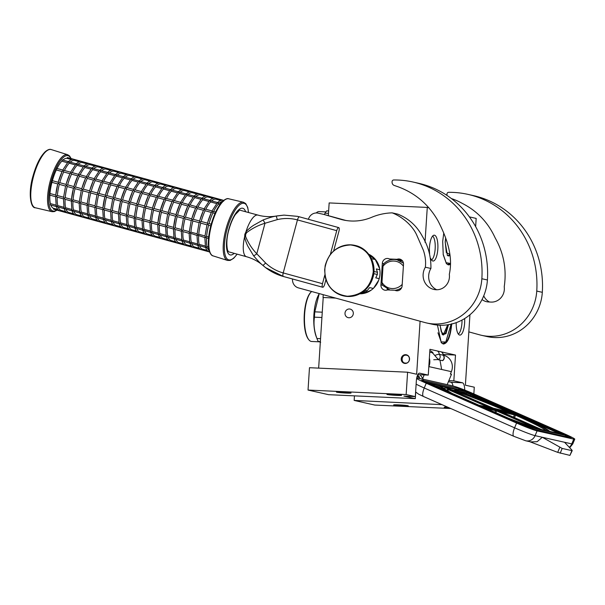 <?xml version="1.0" encoding="UTF-8"?>
<svg xmlns="http://www.w3.org/2000/svg" width="605" height="605" viewBox="0 0 605 605"><rect width="100%" height="100%" fill="white"/><g stroke="black" fill="none" stroke-linecap="round" stroke-linejoin="round"><path stroke-width="0.91" d="M451.746 323.69C450.468 336.909 447.632 343.685 443.246 344.018L441.257 342.619L437.438 325.059M451.277 324.121A21.651 7.048 -87.4 0 1 443.344 343.716A21.651 7.048 -87.4 0 1 442.943 343.663A21.651 7.048 -87.4 0 1 441.113 342.445M450.385 264.506L448.358 264.929L446.369 263.53L443.246 254.796L442.694 241.418L443.73 233.386M450.4 263.909A21.651 7.048 -87.4 0 1 448.464 264.627A21.651 7.048 -87.4 0 1 448.055 264.566A21.651 7.048 -87.4 0 1 446.233 263.349M430.684 258.395A12.947 4.212 92.6 0 0 432.681 260.967A12.947 4.212 92.6 0 0 437.831 249.041A12.947 4.212 92.6 0 0 433.861 235.216A12.947 4.212 92.6 0 0 429.497 247.173A12.947 4.212 92.6 0 0 429.633 253.752M456.208 322.662A12.947 4.212 92.6 0 0 459.467 335.011A12.947 4.212 92.6 0 0 464.617 323.093A12.947 4.212 92.6 0 0 464.648 318.57M469.941 314.744L465.389 385.188L474.282 387.192L473.844 393.893M469.412 216.893L476.173 218.413L475.643 226.641M425.02 242.242L427.274 207.424L429.021 207.817M464.723 390.074A8.629 2.806 92.6 0 0 462.447 382.784L453.833 380.848L455.497 355.059L429.936 349.312L428.272 375.1L419.658 373.164A8.629 2.806 92.6 0 0 419.492 373.149A8.629 2.806 92.6 0 0 416.323 381.142L415.317 396.615L406.152 394.551L407.596 372.204L416.656 374.238L420.082 321.225M432.613 236.071A12.251 3.985 -87.4 0 1 435.161 248.882A12.251 3.985 92.6 0 1 431.516 259.991M462.023 320.083A12.251 3.985 -87.4 0 1 461.948 322.934A12.251 3.985 92.6 0 1 458.295 334.043M447.624 407.127A7.336 0.401 -176.3 0 0 444.168 407.241A7.336 0.401 -176.3 0 0 449.553 407.982M398.604 404.874A7.336 0.401 -176.3 0 0 393.643 404.927A7.336 0.401 -176.3 0 0 403.323 405.932A7.336 0.401 -176.3 0 0 408.284 405.872A7.336 0.401 -176.3 0 0 398.604 404.874M442.013 404.654L354.159 400.419L354.454 395.859M450.808 408.534L374.722 405.048L354.159 400.419M427.274 207.424L329.158 202.925L328.334 215.667M335.571 298.061L323.047 297.486L323.229 294.68M335.699 298.099L323.047 297.486M353.312 313.564A4.401 4.152 102.7 0 1 348.193 317.67A4.401 4.152 102.7 0 1 345.001 313.186A4.401 4.152 102.7 0 1 350.121 309.079A4.401 4.152 102.7 0 1 353.312 313.564M409.532 359.257A4.401 4.152 102.7 0 1 404.412 363.355A4.401 4.152 102.7 0 1 401.221 358.871A4.401 4.152 102.7 0 1 406.341 354.772A4.401 4.152 102.7 0 1 409.532 359.257M318.646 368.127L323.214 297.524M407.596 372.204L309.48 367.704L308.036 390.059L406.152 394.551M391.889 394.324A7.336 0.401 -176.3 0 0 386.935 394.377A7.336 0.401 -176.3 0 0 396.615 395.383A7.336 0.401 -176.3 0 0 401.569 395.322A7.336 0.401 -176.3 0 0 391.889 394.324M341.364 392.002A7.336 0.401 -176.3 0 0 336.41 392.063A7.336 0.401 -176.3 0 0 346.09 393.068A7.336 0.401 -176.3 0 0 351.044 393.008A7.336 0.401 -176.3 0 0 341.364 392.002M415.317 396.615L403.913 396.094L415.302 398.65L328.598 394.679L308.036 390.059M417.821 374.624L428.272 375.1M415.726 392.07L415.302 398.65M455.497 355.059L443.215 354.492M448.849 380.621L453.833 380.848M453.001 386.02A8.629 2.806 92.6 0 0 451.035 382.262L448.411 381.672M441.658 369.474L439.971 360.141M438.882 359.544L433.747 359.748M439.192 359.257L437.581 358.992M449.53 389.075L449.069 388.418L449.886 389.665L448.698 388.811L448.388 389.673L488.802 407.483M432.809 353.169L438.504 359.809L442.618 360.656A3.448 3.448 0 0 0 443.208 355.241A3.123 0.582 -20.3 0 0 443.064 355.18L439.177 354.303A3.448 3.259 102.7 0 1 438.504 359.809M574.75 439.177L572.761 443.941A17.258 1.036 -157.4 0 1 571.77 443.896L573.752 439.124A17.258 1.036 22.6 0 0 574.75 439.177A17.258 1.036 22.6 0 0 564.374 433.793L474.025 393.968A17.258 1.036 22.6 0 0 453.531 386.134L447.186 384.629L451.489 374.291L450.377 374.041L451.368 371.659A12.077 11.404 -77.3 0 0 445.545 355.921A12.077 11.404 -77.3 0 0 443.563 355.264L443.253 355.195M529.7 441.673L557.697 452.366L569.925 455.399L572.232 450.596M569.925 455.399L571.906 450.627L562.174 448.441L542.314 437.279L564.548 442.27L571.891 450.037L571.906 450.627L571.891 450.037M573.752 439.124L537.081 430.881L535.092 435.653A8.629 8.145 -77.3 0 1 525.73 440.78L530.683 441.892L537.104 441.711L542.314 437.279L535.092 435.653A17.258 1.036 -157.4 0 1 514.598 427.818L424.249 387.994A17.258 1.036 -157.4 0 1 416.127 384.152M419.167 376.363L418.38 378.238M422.714 378.45L424.181 374.918M451.489 374.291L450.46 373.837M514.068 436.394A8.629 2.798 -66.2 0 1 513.902 436.341A8.629 2.798 -66.2 0 1 514.598 427.818L516.587 423.054A17.258 1.036 22.6 0 0 537.081 430.881M516.587 423.054L426.23 383.222A17.258 1.036 22.6 0 1 416.626 378.533M422.827 379.237L416.853 377.891A17.258 1.036 22.6 0 0 416.754 377.868M447.186 384.629L423.266 379.252M428.809 366.721L428.862 366.6A12.077 11.404 -77.3 0 0 429.361 358.243M435.071 355.422A3.123 0.582 -20.3 0 1 436.818 354.742A3.123 0.582 -20.3 0 1 439.177 354.303A3.448 3.259 -77.3 0 0 437.241 350.968M442.595 388.213L442.716 387.54L441.62 386.739A0.862 0.817 -77.3 0 0 442.089 387.321L440.425 386.95A59.532 3.585 22.6 0 0 450.604 393.008M449.069 388.418L442.603 387.888L442.089 387.321A57.369 3.456 -157.4 0 0 454.143 394.573M454.007 390.966L454.484 390.187L455.678 389.9L457.811 390.86A0.862 0.597 -70.7 0 0 457.766 390.838L457.766 390.838A0.862 0.597 -70.7 0 0 457.698 390.822M439.865 386.905L440.894 386.58L440.425 386.95A0.862 0.855 -44.2 0 0 439.805 386.943L433.49 385.468M513.342 413.071L515.604 414.07M439.162 387.964L439.805 386.943M454.128 391.019L456.147 390.482L455.678 389.9M454.536 390.565L449.901 389.159M406.023 355.195C410.871 355.173 410.326 363.567 405.509 363.106C400.661 363.129 401.198 354.727 406.023 355.195M405.6 363.476C400.329 363.499 400.918 354.371 406.152 354.878L407.21 355.075M442.142 334.3L443.42 334.996L446.225 332.175L448.025 324.749M440.001 325.225L442.278 334.474L445.953 333.703L448.479 324.681M437.959 332.78L441.151 341.908L445.794 342.014L451.103 324.159M441.99 343.232L443.026 343.527L445.643 342.173M440.085 325.233L441.257 331.721L443.594 334.134L447.73 324.794M311.651 291.512A25.448 8.289 92.6 0 0 311.061 292.056L310.607 292.517A24.934 8.115 92.6 0 0 304.217 315.659A24.934 8.115 92.6 0 0 308.459 339.284L308.868 339.791A25.448 8.289 92.6 0 0 311.174 341.417A25.448 8.289 -87.4 0 0 311.651 341.477L318.971 341.81M311.061 292.056A25.448 8.289 92.6 0 0 304.534 315.674A25.448 8.289 92.6 0 0 308.868 339.791M318.85 294.325L318.101 295.845A25.448 8.289 92.6 0 0 316.233 336.66L317.179 339.133A28.473 9.272 92.6 0 0 318.26 341.485L320.363 341.583M320.673 342.279L318.26 341.485M321.921 317.504L314.449 317.164C313.413 324.189 314.245 331.298 316.944 338.49A28.473 9.272 92.6 0 0 317.179 339.133M320.552 338.656L316.944 338.49M322.261 312.188L314.797 311.84A28.473 9.272 92.6 0 0 314.449 317.164M314.797 311.84L319.221 293.584M447.261 255.265L448.539 255.96L450.029 255.227M445.666 237.946L445.174 242.083L447.397 255.439L450.09 255.832M443.147 254.213L446.127 262.691L450.407 263.44M447.458 264.355L450.407 263.485M445.734 238.12L445.242 242.159L446.331 252.588L449.939 254.448M325.883 211.901L319.1 211.591A25.448 8.289 92.6 0 0 316.226 212.96M328.485 213.353L325.051 213.194L324.333 214.571M328.644 210.956L326.715 210.873A28.473 9.272 92.6 0 0 325.051 213.194M387.465 289.924A5.173 4.885 102.7 0 1 380.931 284.879L382.322 263.387A5.173 4.885 102.7 0 1 389.469 258.978L396.971 259.318A5.173 4.885 102.7 0 1 403.505 264.362L402.113 285.855A5.173 4.885 102.7 0 1 394.967 290.271L387.465 289.924M318.472 213.232A8.629 8.145 -77.3 0 0 318.124 213.149L323.683 214.397A8.629 8.145 102.7 0 1 324.023 214.48L341.031 219.418A51.765 48.861 102.7 0 0 343.103 219.933A51.765 48.861 102.7 0 0 371.644 217.316A61.944 58.473 102.7 0 1 392.153 212.862C401.637 216.454 411.982 224.924 416.512 234.574L423.341 250.198C425.315 255.877 425.988 261.549 425.36 267.221A14.838 14.006 102.7 0 0 433.891 289.432A14.838 14.006 102.7 0 0 436.19 289.742A13.113 12.38 102.7 0 0 449.303 274.345C453.455 255.552 446.346 237.13 438.065 220.938C428.733 204.52 415.348 193.116 397.901 186.711L394.256 185.455A3.448 3.259 -77.3 0 1 392.07 182.271L392.07 181.734A1.724 1.626 -77.3 0 1 393.726 179.972A94.902 89.585 102.7 0 1 413.026 182.029L418.584 183.277A94.902 89.585 102.7 0 1 487.411 279.979A47.455 44.793 102.7 0 1 439.533 325.21A47.455 44.793 102.7 0 1 432.189 324.22L426.631 322.972A47.455 44.793 102.7 0 1 424.725 322.495L298.416 287.882A8.629 8.145 -77.3 0 1 292.517 278.988M413.026 182.029A94.902 89.585 102.7 0 1 481.852 278.731A47.455 44.793 102.7 0 1 433.982 323.955A47.455 44.793 102.7 0 1 426.631 322.972M318.124 213.149A8.629 8.145 -77.3 0 0 308.406 219.297M368.717 254.236A20.706 19.549 102.7 0 1 379.509 277.453A20.706 19.549 102.7 0 1 359.824 293.818M425.36 267.221L430.911 268.469C431.146 256.868 428.28 246.122 422.305 236.215C416.671 225.741 408.473 218.375 397.712 214.109L392.153 212.862M436.734 289.757A14.838 14.006 102.7 0 1 430.911 268.469M324.023 214.48L345.856 220.462M392.108 259.568L389.469 258.978M399.996 260.452L402.227 260.558M402.166 260.49L396.971 259.318M397.288 290.786L394.967 290.271M387.767 289.939A5.173 4.885 102.7 0 1 387.102 288.986M369.247 254.955L374.608 258.532M366.985 292.457L360.61 293.395M390.013 290.045L382.36 285.197L381.974 282.406A13.802 13.03 -77.3 0 0 392.161 288.562A13.802 13.03 -77.3 0 0 402.212 284.388M395.103 290.302A15.526 14.656 -77.3 0 0 401.682 287.662M403.452 263.183L397.016 259.787L394.611 259.462A15.526 14.656 -77.3 0 0 383.751 263.704L382.322 263.387M403.391 266.124A13.802 13.03 -77.3 0 0 383.018 266.245L383.751 263.704M383.018 266.245L381.974 282.406M324.847 274.912L322.488 283.692A3.433 1.134 105.3 0 0 322.684 287.254L322.715 287.262A3.433 1.134 105.3 0 0 324.711 284.191L325.936 279.623M297.456 216.34L284.002 215.115L276.235 216.098C273.52 216.416 269.157 217.694 263.145 219.94L254.032 225.052C251.801 226.285 246.583 230.618 245.872 232.086L244.843 234.241L244.654 236.623C244.549 238.302 246.87 244.579 248.194 246.779L253.54 255.688C257.639 260.566 260.785 263.818 262.978 265.444L265.534 267.591L283.405 276.493A3.433 1.134 105.3 0 0 283.427 276.493L322.669 287.246M333.62 251.022L338.951 231.171A3.433 1.134 105.3 0 0 338.755 227.616A3.433 1.134 105.3 0 0 338.74 227.609L338.724 227.609A3.433 1.134 105.3 0 0 336.728 230.671L297.456 219.91C290.907 218.125 284.199 218.019 277.324 219.607L264.99 223.26C258.343 225.226 252.217 228.365 246.613 232.675L245.638 234.46L245.585 236.487C248.269 243.036 252.005 248.799 256.792 253.782A3.433 1.066 141.5 0 1 253.54 255.688M284.002 215.115L297.615 216.378M263.145 219.94L264.99 223.26L256.792 253.782L265.655 263.046C270.813 267.841 276.666 271.138 283.208 272.931A3.433 1.134 105.3 0 0 283.405 276.493C277.014 274.746 271.055 271.774 265.527 267.584L263.228 265.678C258.479 261.511 252.89 258.524 246.462 256.709A21.568 7.116 -74.7 0 1 244.654 236.623L245.585 236.487M336.728 230.671L330.322 254.531M322.684 287.254A3.433 1.134 105.3 0 0 322.699 287.262L283.405 276.493M373.913 272.008A21.311 20.116 102.7 0 1 373.882 272.583A21.311 20.116 102.7 0 1 373.784 273.679L377.331 274.481A21.311 20.116 -77.3 0 0 377.467 272.288L373.95 271.494M379.675 268.688L375.274 259.553L371.5 258.698L371.069 257.942M378.677 280.259L373.406 288.449M371.236 290.113L365.791 292.578L362.176 292.434M369.481 255.272L375.274 259.553M377.467 272.288L376.318 268.938L379.842 269.732M379.206 278.64L375.743 277.861L377.331 274.481M363.151 291.754L365.223 291.791A21.311 20.116 -77.3 0 0 367.099 290.778L364.959 290.294M367.099 290.778L369.625 287.602L373.285 288.426M365.223 291.791L363.59 291.421M365.791 292.578L362.909 291.928M350.643 244.957C365.299 247.158 372.846 256.074 373.277 271.705C370.827 287.209 362.176 295.376 347.323 296.223C332.667 294.022 325.119 285.106 324.688 269.475C327.131 253.979 335.783 245.804 350.643 244.957M49.867 195.007L49.981 193.494A25.879 8.538 -74.7 0 1 51.947 182.339L52.393 180.676A25.879 8.538 -74.7 0 1 56.303 169.96L56.968 168.568M62.118 171.54L58.201 182.264A25.879 8.538 -74.7 0 1 62.118 171.548L63.109 170.595L62.784 170.164L63.684 171.971A25.879 8.538 105.3 0 0 59.774 182.695L66.013 184.404L59.774 182.695L58.481 183.254L58.201 182.264M57.021 168.47A25.879 8.538 -74.7 0 1 61.793 161.172L62.376 159.962L68.577 161.664M76.427 163.819L68.796 161.853L67.813 162.329L62.769 170.058L56.862 168.424M68.796 161.853L68.312 162.027L68.796 161.853L69.174 163.199L75.315 164.878M52.393 180.676L58.156 182.256L52.393 180.676M55.796 195.09A25.879 8.538 -74.7 0 1 57.755 183.935L55.721 195.286L56.961 197.079L63.48 198.863L64.032 207.863M57.755 183.935L58.481 183.254L59.32 184.359A25.879 8.538 105.3 0 0 57.369 195.521L63.593 197.222M62.867 160.098A25.879 8.538 -74.7 0 1 66.928 158.336L67.442 157.557L74.037 159.357L74.317 160.363L79.353 161.739M74.014 159.357L74.007 159.349C72.108 159.054 70.256 159.841 68.425 161.701M49.981 193.494L55.736 195.075M55.683 196.602L57.362 195.521M56.507 206.623L50.291 204.921L50.389 203.605L56.046 205.155M57.248 197.154A25.879 8.538 105.3 0 0 57.778 205.632L56.779 206.585L56.197 205.208M59.88 210.941L53.558 209.201L53.512 208.294L57.861 209.489M65.718 211.644L60.893 210.321L60.145 211.009M63.109 170.595L64.145 170.421L70.634 172.206L75.67 164.484L76.653 164.008L76.169 164.182L76.653 164.008L77.032 165.346L83.172 167.033M92.141 168.122L84.511 166.156L83.528 166.632L78.484 174.361L71.995 172.576L70.006 173.499L65.998 184.449L67.17 186.514L73.417 188.223M70.959 172.75L71.541 174.127L77.773 175.843M67.624 184.85L65.574 186.037L63.57 197.442L64.818 199.226L71.337 201.019M76.283 163.857C78.113 161.996 79.966 161.21 81.841 161.497L74.309 159.433M63.533 198.75L65.219 197.676L71.443 199.378M57.778 205.632L63.903 207.311M56.779 206.585L64.364 208.778M71.761 209.459L65.635 207.78L64.637 208.74L64.054 207.364M56.394 206.509C57.112 208.997 58.367 210.502 60.182 211.016L67.737 213.089M73.576 213.792L68.751 212.476L67.994 213.164M77.826 175.851L73.916 186.574A25.879 8.538 -74.7 0 1 77.826 175.858L78.816 174.905L78.491 174.467L79.399 176.282A25.879 8.538 105.3 0 0 75.489 187.005L74.196 187.558L73.908 186.574M84.284 165.967L76.653 164.008M84.511 166.156L84.019 166.33L84.511 166.156L84.889 167.502L91.03 169.181M67.631 184.85L73.871 186.559L67.631 184.85A25.879 8.538 -74.7 0 1 71.541 174.134L71.541 174.134M73.47 188.238L71.503 199.4A25.879 8.538 -74.7 0 1 73.47 188.238L74.196 187.558L75.035 188.669A25.879 8.538 105.3 0 0 73.076 199.824L71.882 200.731L71.503 199.4M84.133 166.012C85.963 164.152 87.816 163.365 89.691 163.653L81.887 161.512L82.167 162.511L87.211 163.894M110.775 170.353L105.739 168.969L105.459 167.971L97.602 165.815L89.714 163.66L90.024 164.666L95.068 166.05M71.39 200.905L79.187 203.167L79.739 212.166M64.637 208.74L72.222 210.933M72.963 201.465A25.879 8.538 105.3 0 0 73.485 209.935L72.494 210.888L71.912 209.519M75.595 215.244L68.017 213.164M75.92 215.335L76.601 214.639L81.425 215.947M78.816 174.905L79.852 174.732L86.349 176.509M107.849 172.425L100.218 170.466L99.235 170.943L94.191 178.664L87.71 176.879L85.713 177.809L81.713 188.76L82.885 190.817L89.132 192.534M86.674 177.053L87.256 178.43L93.48 180.146M99.991 170.277L92.361 168.311L91.385 168.787L86.334 176.516M92.361 168.311L91.877 168.485L92.361 168.311L92.739 169.657L98.88 171.336M75.481 187.005L81.72 188.715L75.481 186.998M87.256 178.43L87.256 178.437A25.879 8.538 -74.7 0 0 83.339 189.153L89.578 190.862L83.339 189.153L81.289 190.341L79.285 201.745L80.525 203.537L87.044 205.322L87.596 214.321M73.076 199.824L79.3 201.533M79.247 203.061L80.926 201.979L87.158 203.681M73.485 209.935L79.618 211.614M72.494 210.888L80.072 213.081M87.468 213.769L81.342 212.09L80.344 213.043L79.769 211.667M91.302 219.547L83.709 217.467L84.458 216.794L89.283 218.102M115.706 174.58L108.076 172.614L107.093 173.09L102.048 180.819L95.567 179.035L93.571 179.957L89.563 190.908L90.742 192.972L96.989 194.681M94.524 179.209L95.106 180.585L101.337 182.302M100.218 170.466L99.734 170.64L100.218 170.466L100.596 171.805L106.737 173.491M95.106 180.585L95.114 180.593A25.879 8.538 -74.7 0 0 91.196 191.309L97.435 193.018L91.196 191.309L89.139 192.496L87.135 203.9L88.383 205.685L94.902 207.477M97.874 165.891L97.881 166.821L102.926 168.198M105.436 167.963L105.421 167.963C103.531 167.668 101.678 168.455 99.848 170.315M87.105 205.208L88.791 204.127L95.015 205.836M80.344 213.043L87.929 215.236M95.325 215.917L89.2 214.238L88.201 215.198L87.619 213.822M97.14 220.25L92.315 218.934L91.567 219.623L99.159 221.702M123.564 176.736L115.933 174.769L114.95 175.246L109.906 182.975L103.417 181.19L101.421 182.113L97.42 193.063L98.592 195.128L104.839 196.837M102.381 181.364L102.963 182.74L109.195 184.449M108.076 172.614L107.584 172.788L108.076 172.614L108.454 173.96L114.595 175.639M99.046 193.456L96.997 194.644L94.993 206.055L96.24 207.84L102.759 209.625M107.698 172.47C109.528 170.61 111.38 169.823 113.256 170.111L113.589 170.202M94.955 207.364L96.641 206.282L102.865 207.991M88.201 215.198L95.787 217.392M103.183 218.072L97.05 216.393L96.059 217.346L95.477 215.977M104.998 222.406L100.173 221.082L99.417 221.77M109.248 184.457L105.338 195.181A25.879 8.538 -74.7 0 1 109.248 184.464L110.239 183.512L109.913 183.081L110.821 184.888A25.879 8.538 105.3 0 0 106.904 195.612L113.143 197.321L106.904 195.612L105.618 196.171L105.331 195.181M115.933 174.769L115.442 174.943L115.933 174.769L116.304 176.115L122.444 177.794M99.054 193.464L105.285 195.173L99.054 193.464A25.879 8.538 -74.7 0 1 102.963 182.748L102.963 182.748M104.884 196.852L102.918 208.014A25.879 8.538 -74.7 0 1 104.884 196.852L105.618 196.171L106.457 197.275A25.879 8.538 105.3 0 0 104.499 208.438L103.296 209.338L102.918 208.014M115.555 174.618C117.385 172.758 119.238 171.971 121.113 172.266L113.309 170.126L113.589 171.124L118.633 172.508M131.27 178.929C133.1 177.068 134.953 176.282 136.821 176.569L121.136 172.266L121.446 173.28L126.49 174.656M102.812 209.519L110.609 211.78M96.059 217.346L103.644 219.539M104.378 210.071A25.879 8.538 105.3 0 0 104.907 218.549L103.916 219.502L103.334 218.125M107.017 223.858L99.485 221.793M107.342 223.941L108.023 223.253L112.848 224.561M110.239 183.512L111.275 183.338L117.771 185.122M139.271 181.039L131.64 179.072L130.657 179.549L125.613 187.278L119.132 185.493L117.136 186.416L113.127 197.366L114.307 199.431L120.554 201.14M118.096 185.667L118.678 187.051L124.902 188.76M131.414 178.883L123.783 176.925L122.8 177.401L117.756 185.122M123.783 176.925L123.299 177.099L123.783 176.925L124.161 178.263L130.302 179.95M118.678 187.051A25.879 8.538 -74.7 0 0 114.761 197.767L121 199.476L114.761 197.767L112.704 198.954L110.7 210.359L111.948 212.143L118.467 213.936M104.499 208.438L110.723 210.139M110.67 211.667L112.349 210.593L118.58 212.295M104.907 218.549L111.033 220.228M103.916 219.502L111.494 221.695M118.89 222.375L112.764 220.696L111.766 221.657L111.184 220.28M115.2 226.096L115.88 225.4L120.705 226.709M124.955 188.768L121.045 199.491A25.879 8.538 -74.7 0 1 124.963 188.775L125.946 187.822L125.621 187.384L126.528 189.199A25.879 8.538 105.3 0 0 122.618 199.922L128.857 201.631L122.618 199.922L121.325 200.474L121.038 199.491M131.64 179.072L131.149 179.246L131.64 179.072L132.019 180.419L138.159 182.097M118.64 212.31A25.879 8.538 -74.7 0 1 120.599 201.155L118.557 212.506L119.805 214.299L126.324 216.083M120.599 201.155L121.325 200.474L122.165 201.586A25.879 8.538 105.3 0 0 120.206 212.741L126.43 214.442M129.296 174.505L129.304 175.427L134.34 176.811M142.198 178.967L137.154 177.583L136.843 176.577M118.519 213.822L120.206 212.748M111.766 221.657L119.351 223.85M120.093 214.382A25.879 8.538 105.3 0 0 120.622 222.852L119.624 223.805L119.041 222.428M128.562 228.864L123.738 227.54L122.981 228.229M125.946 187.822L126.982 187.641L133.478 189.425L138.515 181.704L139.498 181.228L139.006 181.402L139.498 181.228L139.876 182.574L146.017 184.253M141.336 191.573L134.839 189.796L132.843 190.726L128.842 201.677L130.014 203.734L136.261 205.45M133.803 189.97L134.386 191.354L140.61 193.063M134.386 191.354A25.879 8.538 -74.7 0 0 130.476 202.07L136.707 203.779L130.476 202.07L128.419 203.257L126.415 214.662L127.655 216.454L134.174 218.239M139.12 181.076C140.95 179.216 142.803 178.43 144.678 178.725L145.011 178.808M126.377 215.977L128.056 214.896L134.287 216.598M120.622 222.852L126.747 224.531M119.624 223.805L127.209 225.998M134.605 226.686L128.472 225.007L127.481 225.96L126.899 224.584M119.238 223.737C119.949 226.225 121.212 227.722 123.019 228.244L130.582 230.316M136.412 231.019L131.588 229.696L130.839 230.384M149.193 193.729L142.697 191.951L140.7 192.874L136.7 203.824L137.872 205.889L144.119 207.598M141.661 192.125L142.243 193.509L148.467 195.218M147.128 183.194L139.498 181.228M154.978 185.342L147.348 183.383L146.372 183.859L141.32 191.581M147.348 183.383L146.864 183.557L147.348 183.383L147.726 184.722L153.867 186.408M142.243 193.509A25.879 8.538 -74.7 0 0 138.326 204.225L144.565 205.934L138.326 204.225L136.269 205.413L134.272 216.817L135.512 218.602L142.031 220.394M146.977 183.232C148.807 181.371 150.66 180.585 152.536 180.872L144.731 178.732L145.011 179.738L150.055 181.114M154.835 185.387C156.665 183.527 158.518 182.74 160.393 183.028L152.558 180.88L152.868 181.886L157.905 183.27M134.234 218.125L135.921 217.044L142.145 218.753M127.481 225.96L135.059 228.153M142.455 228.834L136.329 227.155L135.331 228.115L134.756 226.739M138.432 232.464L130.907 230.399M138.764 232.554L139.445 231.859L144.27 233.167M170.693 189.652L163.063 187.686L162.079 188.163L157.035 195.884L150.554 194.099L148.558 195.029L144.55 205.98L145.729 208.044L151.976 209.754M149.511 194.281L150.1 195.665L156.324 197.366M162.836 187.497L155.205 185.531L154.222 186.007L149.178 193.736M155.205 185.531L154.721 185.705L155.205 185.531L155.583 186.877L161.724 188.556M144.164 207.613L142.122 218.965L143.37 220.757L149.889 222.542L150.441 231.541M144.156 207.613L146.176 206.373L152.422 208.09L146.183 206.381A25.879 8.538 -74.7 0 1 150.1 195.665M162.684 187.535C164.515 185.674 166.367 184.888 168.243 185.183L160.408 183.035M142.092 220.28L143.771 219.207L150.002 220.901M135.331 228.115L142.916 230.308M150.312 230.989L144.187 229.31L143.188 230.263L142.606 228.887M146.622 234.71L147.302 233.999L152.127 235.322M178.551 191.8L170.92 189.841L169.937 190.318L164.885 198.039L158.404 196.254L156.408 197.185L152.407 208.135L153.587 210.192L159.826 211.909M157.368 196.428L157.95 197.805L164.182 199.521M163.063 187.686L162.571 187.86L163.063 187.686L163.441 189.032L169.582 190.711M152.021 209.769L149.98 221.12L151.227 222.912L157.746 224.697M152.014 209.761L154.033 208.528L160.272 210.237L154.041 208.528A25.879 8.538 -74.7 0 1 157.95 197.812L157.95 197.812M160.718 183.118L160.726 184.041L165.762 185.425M173.62 187.573L168.576 186.196L168.266 185.183M149.942 222.436L151.621 221.354L157.852 223.056M143.188 230.263L150.774 232.456M158.17 233.144L152.036 231.465L151.046 232.418L150.464 231.042M159.985 237.478L155.16 236.154L154.404 236.842M164.235 199.529L160.325 210.253A25.879 8.538 -74.7 0 1 164.235 199.537L165.225 198.584L164.9 198.145L165.808 199.96A25.879 8.538 105.3 0 0 161.89 210.684L168.129 212.393L161.89 210.684L160.605 211.236L160.317 210.253M170.92 189.841L170.429 190.015L170.92 189.841L171.291 191.18L177.431 192.866M157.913 223.071A25.879 8.538 -74.7 0 1 159.871 211.916L157.837 223.275L159.077 225.06L165.596 226.852L166.148 235.844M159.871 211.916L160.605 211.236L161.444 212.347A25.879 8.538 105.3 0 0 159.486 223.502L165.709 225.211M170.542 189.69C172.372 187.83 174.225 187.043 176.1 187.331L176.123 187.338M157.799 224.584L159.478 223.51M151.046 232.418L158.631 234.611M159.365 225.143A25.879 8.538 105.3 0 0 159.894 233.613L158.903 234.574L158.321 233.197M150.66 232.343C151.371 234.831 152.634 236.336 154.441 236.85L162.004 238.922M167.835 239.625L163.01 238.309L162.261 238.998M165.225 198.584L166.262 198.41L172.758 200.187M194.258 196.111L186.627 194.145L185.644 194.621L180.6 202.342L174.119 200.557L172.123 201.488L168.114 212.438L169.294 214.503L175.541 216.212M173.083 200.739L173.665 202.123L179.889 203.824M186.4 193.955L178.77 191.989L177.787 192.466L172.743 200.195M178.77 191.989L178.286 192.163L178.77 191.989L179.148 193.335L185.289 195.014M167.683 214.057L161.444 212.347M173.665 202.123A25.879 8.538 -74.7 0 0 169.748 212.839L175.987 214.548L169.74 212.831L167.691 214.019L165.687 225.423L166.935 227.215L173.453 229L174.006 237.999M184.283 189.577L176.153 187.346L176.433 188.344L181.477 189.728M165.657 226.739L167.343 225.657L173.567 227.359M159.894 233.613L166.02 235.292M158.903 234.574L166.481 236.767M173.877 237.447L167.751 235.768L166.753 236.721L166.171 235.345M169.854 241.077L162.329 239.013M175.692 241.781L170.867 240.457L170.118 241.145M179.942 203.832L176.032 214.556A25.879 8.538 -74.7 0 1 179.95 203.84L180.933 202.887L180.608 202.456L181.515 204.271L187.747 205.98M186.627 194.145L186.136 194.318L186.627 194.145L187.005 195.491L193.146 197.17M175.579 216.219L173.62 227.382A25.879 8.538 -74.7 0 1 175.586 216.227L176.312 215.539L176.025 214.556M194.107 196.149C195.937 194.288 197.79 193.502 199.665 193.789L184.026 189.501L184.291 190.499L189.327 191.883M173.506 228.887L173.998 228.713L173.506 228.887L173.998 228.713L173.62 227.382M166.753 236.721L174.338 238.915M175.079 229.446A25.879 8.538 105.3 0 0 175.609 237.924L174.611 238.877L174.028 237.5M183.549 243.936L178.725 242.613L177.968 243.301M181.515 204.271A25.879 8.538 105.3 0 0 177.605 214.987L183.844 216.696L177.605 214.987L176.312 215.539L177.152 216.65A25.879 8.538 105.3 0 0 175.193 227.813L181.417 229.514M209.965 200.414L202.335 198.448L201.352 198.924L196.307 206.653L189.826 204.868L187.83 205.791L183.829 216.741L185.009 218.806L191.248 220.515M188.79 205.042L189.373 206.418A25.879 8.538 -74.7 0 0 185.455 217.142L191.694 218.851L185.455 217.142L183.406 218.329L181.402 229.734L182.642 231.518L189.161 233.311M180.933 202.887L181.969 202.713L188.465 204.49L193.502 196.776L194.485 196.3L193.993 196.474L194.485 196.3L194.863 197.638L200.996 199.325M192.14 191.725L192.14 192.655L197.185 194.031M201.964 198.304C203.794 196.444 205.647 195.657 207.523 195.944L199.998 193.88M175.193 227.813L173.998 228.713L174.792 229.371L181.311 231.155L181.855 240.155M181.364 231.042L183.043 229.968L189.274 231.67M175.609 237.924L181.734 239.603M174.611 238.877L182.196 241.07M189.592 241.75L183.459 240.072L182.468 241.032L181.886 239.656M174.225 238.801C174.936 241.289 176.199 242.794 178.006 243.308L185.569 245.38M191.399 246.084L186.574 244.76L185.826 245.456M189.221 233.197L189.705 233.023L189.221 233.197L189.705 233.023L189.259 231.881L191.256 220.477L192.019 219.849L191.687 218.897L195.687 207.946L196.648 207.197L196.323 206.759L197.23 208.581L203.454 210.283M202.115 198.259L194.485 196.3M202.335 198.448L201.851 198.621L202.335 198.448L202.713 199.794L208.854 201.473M199.718 193.804L199.998 194.802L205.042 196.186M182.468 241.032L190.046 243.218M197.442 243.906L191.316 242.227L190.318 243.18L189.736 241.803M193.418 247.536L185.841 245.456M199.257 248.239L194.432 246.916L193.683 247.604M190.318 243.18L197.903 245.373M205.299 246.061L199.174 244.375L198.175 245.335L197.593 243.959M197.57 244.458L197.011 235.443L189.705 233.023L190.9 232.123L197.132 233.817M197.071 235.345L197.563 235.171L197.071 235.345L197.563 235.171L197.109 234.037L199.113 222.632L199.877 221.997L199.537 221.052L203.545 210.101L204.498 209.345L204.18 208.914L205.087 210.729L211.311 212.438M193.313 219.29L192.019 219.849L192.859 220.961L199.105 222.67M193.313 219.297L199.552 221.006L193.313 219.297A25.879 8.538 -74.7 0 1 197.23 208.581M196.648 207.197L197.684 207.016L204.18 208.801M217.823 202.569L210.192 200.603L209.209 201.079L204.165 208.801M210.192 200.603L209.708 200.777L210.192 200.603L210.57 201.941L216.711 203.628M223.57 201.246L223.26 200.255L207.591 195.959L207.855 196.958L212.892 198.342M193.751 247.626L201.276 249.691M209.133 251.839L201.541 249.759L202.282 249.086L207.114 250.394M198.175 245.335L205.76 247.528M208.491 246.931L207.023 246.53L206.033 247.49L205.45 246.114M205.428 246.613L204.861 237.599L197.563 235.171L198.758 234.271L204.989 235.973M204.929 237.5L205.42 237.326L204.929 237.5L205.42 237.326L204.966 236.192L206.97 224.78L207.734 224.152L207.394 223.2L211.395 212.249L212.355 211.5L212.03 211.062L212.937 212.884L215.017 213.452M205.087 210.729A25.879 8.538 -74.7 0 0 201.17 221.445L207.409 223.154L201.17 221.445L199.877 221.997L200.716 223.109L206.963 224.826M204.498 209.345L205.541 209.171L212.03 210.948L217.066 203.235L218.05 202.758L217.558 202.932L218.05 202.758L218.428 204.097L219.948 204.513M215.705 198.183L215.705 199.113L220.749 200.489M223.26 200.255L223.253 200.255C221.354 199.96 219.502 200.747 217.671 202.607M205.647 247.415C206.358 249.903 207.621 251.408 209.428 251.922L209.459 251.93M206.033 247.49L208.665 248.322M208.68 236.986L206.615 236.419L205.42 237.326L208.513 238.612M212.937 212.884A25.879 8.538 -74.7 0 0 209.027 223.6L211.213 224.198L209.027 223.6L207.734 224.152L208.574 225.264L210.759 225.862M212.355 211.5L215.698 211.954M220.802 203.386L218.05 202.758M222.693 201.284A25.879 8.538 105.3 0 0 219.502 203.03M218.428 204.097A25.879 8.538 105.3 0 0 213.656 211.395M206.615 236.419A25.879 8.538 -74.7 0 1 208.574 225.264M207.023 246.53A25.879 8.538 -74.7 0 1 206.502 238.06M209.156 250.667A25.879 8.538 -74.7 0 1 207.462 247.989M211.372 212.453A25.879 8.538 105.3 0 0 207.454 223.169M215.705 199.113A25.879 8.538 105.3 0 0 211.652 200.875M210.57 201.941A25.879 8.538 105.3 0 0 205.806 209.247M198.758 234.271A25.879 8.538 -74.7 0 1 200.724 223.116M199.174 244.375A25.879 8.538 -74.7 0 1 198.644 235.905M202.289 249.071A25.879 8.538 -74.7 0 1 199.605 245.842M203.514 210.298A25.879 8.538 105.3 0 0 199.597 221.014M207.855 196.958A25.879 8.538 105.3 0 0 203.794 198.72M202.713 199.794A25.879 8.538 105.3 0 0 197.948 207.091M190.908 232.116A25.879 8.538 -74.7 0 1 192.866 220.961M191.316 242.227A25.879 8.538 -74.7 0 1 190.787 233.749M194.432 246.916A25.879 8.538 -74.7 0 1 191.747 243.686M195.657 208.15A25.879 8.538 105.3 0 0 191.74 218.866M186.574 244.76A25.879 8.538 -74.7 0 1 183.897 241.531M199.998 194.802A25.879 8.538 105.3 0 0 195.937 196.572M194.863 197.638A25.879 8.538 105.3 0 0 190.091 204.936M189.373 206.418L195.596 208.135M183.05 229.96A25.879 8.538 -74.7 0 1 185.009 218.806M183.459 240.072A25.879 8.538 -74.7 0 1 182.937 231.602M187.8 205.995A25.879 8.538 105.3 0 0 183.89 216.711M178.725 242.613A25.879 8.538 -74.7 0 1 176.04 239.383M192.14 192.655A25.879 8.538 105.3 0 0 188.079 194.417M187.005 195.491A25.879 8.538 105.3 0 0 182.234 202.788M170.867 240.457A25.879 8.538 -74.7 0 1 168.182 237.228M167.751 235.768A25.879 8.538 -74.7 0 1 167.222 227.291M167.343 225.657A25.879 8.538 -74.7 0 1 169.302 214.503M184.291 190.499A25.879 8.538 105.3 0 0 180.23 192.261M179.148 193.335A25.879 8.538 105.3 0 0 174.384 200.633M172.092 201.692A25.879 8.538 105.3 0 0 168.175 212.408M163.01 238.309A25.879 8.538 -74.7 0 1 160.325 235.073M176.433 188.344A25.879 8.538 105.3 0 0 172.372 190.114M165.808 199.96L172.032 201.677M171.291 191.18A25.879 8.538 105.3 0 0 166.526 198.478M155.16 236.154A25.879 8.538 -74.7 0 1 152.475 232.925M152.036 231.465A25.879 8.538 -74.7 0 1 151.515 222.988M151.628 221.354A25.879 8.538 -74.7 0 1 153.587 210.2M168.576 186.196A25.879 8.538 105.3 0 0 164.515 187.958M163.441 189.032A25.879 8.538 105.3 0 0 158.669 196.33M156.385 197.381A25.879 8.538 105.3 0 0 152.468 208.097M147.302 233.999A25.879 8.538 -74.7 0 1 144.618 230.77M144.187 229.31A25.879 8.538 -74.7 0 1 143.657 220.833M143.778 219.199A25.879 8.538 -74.7 0 1 145.737 208.044M160.726 184.041A25.879 8.538 105.3 0 0 156.665 185.803M155.583 186.877A25.879 8.538 105.3 0 0 150.819 194.175M148.528 195.234A25.879 8.538 105.3 0 0 144.61 205.95M139.445 231.851A25.879 8.538 -74.7 0 1 136.76 228.614M136.329 227.155A25.879 8.538 -74.7 0 1 135.8 218.685M135.921 217.044A25.879 8.538 -74.7 0 1 137.879 205.889M152.868 181.886A25.879 8.538 105.3 0 0 148.807 183.655M147.726 184.722A25.879 8.538 105.3 0 0 142.962 192.019M140.67 193.078A25.879 8.538 105.3 0 0 136.753 203.794M131.588 229.696A25.879 8.538 -74.7 0 1 128.91 226.467M128.472 225.007A25.879 8.538 -74.7 0 1 127.95 216.529M128.063 214.896A25.879 8.538 -74.7 0 1 130.022 203.741M145.011 179.738A25.879 8.538 105.3 0 0 140.95 181.5M139.876 182.574A25.879 8.538 105.3 0 0 135.104 189.872M132.813 190.923A25.879 8.538 105.3 0 0 128.903 201.639M123.738 227.54A25.879 8.538 -74.7 0 1 121.053 224.311M137.154 177.583A25.879 8.538 105.3 0 0 133.092 179.345M126.528 189.199L132.76 190.908M132.019 180.419A25.879 8.538 105.3 0 0 127.247 187.716M115.88 225.393A25.879 8.538 -74.7 0 1 113.195 222.164M112.764 220.696A25.879 8.538 -74.7 0 1 112.235 212.226M112.356 210.585A25.879 8.538 -74.7 0 1 114.315 199.431M129.304 175.427A25.879 8.538 105.3 0 0 125.243 177.197M124.161 178.263A25.879 8.538 105.3 0 0 119.397 185.561M117.105 186.62A25.879 8.538 105.3 0 0 113.188 197.336M108.023 223.237A25.879 8.538 -74.7 0 1 105.338 220.008M121.446 173.28A25.879 8.538 105.3 0 0 117.385 175.042M110.821 184.888L117.045 186.605M116.304 176.115A25.879 8.538 105.3 0 0 111.539 183.413M100.173 221.082A25.879 8.538 -74.7 0 1 97.488 217.853M97.05 216.393A25.879 8.538 -74.7 0 1 96.528 207.923M96.641 206.282A25.879 8.538 -74.7 0 1 98.6 195.128M113.589 171.124A25.879 8.538 105.3 0 0 109.528 172.886M108.454 173.96A25.879 8.538 105.3 0 0 103.682 181.258M101.398 182.317A25.879 8.538 105.3 0 0 97.481 193.033M92.315 218.934A25.879 8.538 -74.7 0 1 89.631 215.705M89.2 214.238A25.879 8.538 -74.7 0 1 88.67 205.768M88.791 204.127A25.879 8.538 -74.7 0 1 90.75 192.972M105.739 168.969A25.879 8.538 105.3 0 0 101.678 170.739M100.596 171.805A25.879 8.538 105.3 0 0 95.832 179.103M93.541 180.161A25.879 8.538 105.3 0 0 89.623 190.877M84.458 216.779A25.879 8.538 -74.7 0 1 81.773 213.55M81.342 212.09A25.879 8.538 -74.7 0 1 80.813 203.613M80.934 201.979A25.879 8.538 -74.7 0 1 82.893 190.825M97.881 166.821A25.879 8.538 105.3 0 0 93.82 168.583M92.739 169.657A25.879 8.538 105.3 0 0 87.975 176.955M85.683 178.006A25.879 8.538 105.3 0 0 81.773 188.722M76.608 214.624A25.879 8.538 -74.7 0 1 73.923 211.395M90.024 164.666A25.879 8.538 105.3 0 0 85.963 166.428M79.399 176.282L85.623 177.991M84.889 167.502A25.879 8.538 105.3 0 0 80.117 174.8M68.751 212.476A25.879 8.538 -74.7 0 1 66.066 209.247M65.635 207.78A25.879 8.538 -74.7 0 1 65.106 199.31M65.219 197.669A25.879 8.538 -74.7 0 1 67.185 186.514M82.167 162.511A25.879 8.538 105.3 0 0 78.105 164.28M77.032 165.346A25.879 8.538 105.3 0 0 72.267 172.644M69.976 173.703A25.879 8.538 105.3 0 0 66.058 184.419M60.893 210.321A25.879 8.538 -74.7 0 1 58.209 207.091M74.317 160.363A25.879 8.538 105.3 0 0 70.256 162.125M63.684 171.971L69.915 173.688M69.174 163.199A25.879 8.538 105.3 0 0 64.41 170.497M53.512 208.294A25.879 8.538 -74.7 0 1 50.828 205.065M50.389 203.605A25.879 8.538 -74.7 0 1 49.867 195.135M66.928 158.336L71.503 159.591M61.793 161.172L67.457 162.722M56.303 169.96L62.058 171.533M447.08 195.483A3.448 3.259 -77.3 0 1 446.974 194.613L446.974 194.076A1.724 1.626 -77.3 0 1 448.63 192.314A94.902 89.585 102.7 0 1 467.93 194.371L473.488 195.619A94.902 89.585 102.7 0 1 542.314 292.321A47.455 44.793 102.7 0 1 494.436 337.545A47.455 44.793 102.7 0 1 487.093 336.562L481.535 335.314A47.455 44.793 102.7 0 1 479.629 334.837L468.837 331.88M467.93 194.371A94.902 89.585 102.7 0 1 536.756 291.073A47.455 44.793 102.7 0 1 488.885 336.297A47.455 44.793 102.7 0 1 481.535 335.314M451.428 198.576L453.274 199.211A69.356 65.469 102.7 0 1 462.228 203.371C477.088 210.895 488.053 222.39 495.14 237.863C503.647 252.935 506.71 269.028 504.32 286.127A3.448 3.259 -77.3 0 0 504.275 287.216A13.113 12.38 102.7 0 1 491.094 302.084L488.651 301.971A13.113 12.38 102.7 0 1 486.617 301.698A13.113 12.38 102.7 0 1 482.034 299.551M489.536 302.016A13.113 12.38 102.7 0 1 483.743 295.837M462.447 382.784L451.035 382.262M480.173 406.046L497.234 410.205L496.629 410.939L536.06 428.317M541.528 429.542L498.104 410.402M549.695 431.38A59.532 3.585 22.6 0 0 514.371 413.525A59.532 3.585 22.6 0 0 457.811 390.86L456.147 390.482A57.369 3.456 -157.4 0 1 510.794 412.103L494.89 408.867L449.439 389.189M448.237 388.228L491.683 408.133M442.391 360.686A3.448 3.259 -77.3 0 0 443.064 355.18A3.448 3.259 102.7 0 0 441.128 351.845M559.799 447.322L557.697 452.366M423.719 396.57A8.629 2.798 -66.2 0 1 423.545 396.517A8.629 2.798 -66.2 0 1 424.249 387.994L426.23 383.222M569.29 447.284A8.629 8.145 -77.3 0 0 571.77 443.896L564.548 442.27M562.174 448.441L560.192 453.213M458.34 388.349A13.802 0.832 -157.4 0 1 474.736 394.611L562.847 433.445A13.802 0.832 -157.4 0 1 570.349 437.717L534.51 429.656A13.802 0.832 -157.4 0 1 518.114 423.394L430.004 384.553A13.802 0.832 -157.4 0 1 422.502 380.288L458.34 388.349A0.862 0.817 102.7 0 1 458.756 389.469A12.939 0.779 -157.4 0 1 460.874 390.096M451.368 371.659L428.862 366.6M565.879 435.842A12.939 0.779 -157.4 0 1 568.897 437.377M518.114 423.394L534.366 429.611L570.636 437.74L570.023 438.217M518.13 423.402L430.034 384.568M422.502 380.288A0.862 0.817 102.7 0 1 422.978 381.188M423.734 381.596L458.703 389.605M532.241 428.983L565.35 436.576M564.994 435.32A6.905 0.416 22.6 0 0 561.243 433.18L472.248 393.961A6.905 0.416 22.6 0 0 464.035 390.822L427.856 382.685A6.905 0.416 22.6 0 0 431.607 384.818L520.618 424.052A6.905 0.416 22.6 0 0 528.815 427.183L564.994 435.32A0.862 0.817 102.7 0 1 565.41 436.439A7.767 0.469 22.6 0 0 565.856 436.462L565.766 436.674M427.856 382.685A0.862 0.817 -77.3 0 0 427.712 382.64L426.328 383.131M427.712 382.64L463.891 390.769L472.263 393.968M528.815 427.183A0.862 0.817 102.7 0 1 529.299 427.947M526.577 426.2L430.094 383.676L466.273 391.806L471.393 393.764L562.748 434.33L526.577 426.2A0.862 0.817 -77.3 0 0 526.335 426.139M521.449 424.241L526.433 426.154L562.612 434.284A0.862 0.817 -77.3 0 0 562.461 434.261M432.439 385.007L521.472 424.249M430.094 383.676A0.862 0.817 102.7 0 1 430.51 384.092M458.446 391.08L466.689 392.932L470.788 394.498L470.387 395.458M466.273 391.806A0.862 0.817 102.7 0 1 466.689 392.932L466.281 393.916M441.62 386.739L440.894 386.58M471.393 393.764L470.788 394.498L498.18 406.568M560.404 432.998L559.829 433.656M559.436 433.573L528.581 419.968M507.512 418.093A59.532 3.585 22.6 0 0 532.529 427.523M441.181 388.856A60.394 3.638 -157.4 0 1 439.359 387.48M448.547 389.363L447.677 388.66A1.724 0.56 113.8 0 0 447.367 389.28L446.785 390.679M492.841 408.088L449.53 389M492.009 407.899L477.935 405.055M534.215 427.901A57.369 3.456 -157.4 0 1 503.973 416.535M497.234 410.205L540.696 429.353M498.074 410.387L516.186 414.478A57.369 3.456 -157.4 0 1 548.009 431.002M447.367 389.28L448.388 389.673L447.745 391.223M507.587 411.71A56.507 3.403 -157.4 0 0 454.204 390.83L454.075 390.792M516.186 414.478L515.536 415.196A56.507 3.403 -157.4 0 1 546.05 430.563M484.945 408.148L496.629 410.939L495.798 412.928M495.185 409.419A0.862 0.817 102.7 0 1 495.601 410.545L494.792 412.489M501.356 411.839L515.536 415.196L514.515 417.639M514.053 413.661A0.862 0.817 102.7 0 1 514.469 414.788L513.471 417.178M442.777 334.792L442.739 334.792A12.765 4.159 92.6 0 0 442.777 334.792L444.441 334.149L445.711 332.463L447.776 324.787M447.889 255.756L447.859 255.756A12.765 4.159 92.6 0 0 447.889 255.756L449.969 254.697M481.852 278.731L487.411 279.979M341.031 219.418L345.205 220.356M382.368 285.205L380.931 284.879M265.655 263.046L262.978 265.444A26.121 8.614 105.3 0 0 263.228 265.678M246.568 256.732A21.568 7.116 -74.7 0 1 246.462 256.709L227.298 251.453M246.613 232.675L245.872 232.086A21.568 7.116 -74.7 0 1 257.76 215.077A21.568 7.116 -74.7 0 1 257.866 215.108A21.568 7.116 -74.7 0 1 257.964 215.13M245.638 234.46L244.843 234.241M283.987 215.115L276.863 215.932A26.121 8.614 105.3 0 0 276.235 216.098L277.324 219.607M297.63 216.386L299.475 216.847A3.433 1.134 105.3 0 0 299.46 216.847L299.475 216.847A3.433 1.134 105.3 0 0 299.475 216.847L338.74 227.609L299.445 216.84A3.433 1.134 -74.7 0 0 297.456 219.91L283.208 272.931L322.488 283.692M329.317 255.983A25.879 24.434 102.7 0 1 350.809 244.836A25.879 24.434 102.7 0 1 354.817 245.373A25.879 24.434 102.7 0 1 373.368 273.876A25.879 24.434 102.7 0 1 347.474 296.42A25.879 24.434 102.7 0 1 343.466 295.875A25.879 24.434 102.7 0 1 324.953 275.396M354.961 245.411A25.879 24.434 102.7 0 1 355.112 245.441A25.879 24.434 102.7 0 1 373.656 273.944A25.879 24.434 102.7 0 1 347.769 296.48A25.879 24.434 102.7 0 1 343.761 295.943A25.879 24.434 102.7 0 1 343.61 295.913M237.062 254.13A29.305 9.665 -74.7 0 1 225.657 256.558A29.305 9.665 -74.7 0 1 227.019 229.476A29.305 9.665 -74.7 0 1 239.709 204.77A29.305 9.665 -74.7 0 1 248.466 212.529M234.218 253.351A24.155 7.963 -74.7 0 1 228.675 229.855A24.155 7.963 -74.7 0 1 245.615 211.75M237.16 254.16L233.727 258.229L230.165 260.422L227.556 260.437A30.167 9.945 -74.7 0 1 225.93 229.197A30.167 9.945 -74.7 0 1 243.497 202.259L245.728 203.59L247.717 207.409L248.564 212.552M227.556 260.437L213.096 255.892A29.607 9.763 -74.7 0 1 211.5 225.234A29.607 9.763 -74.7 0 1 228.743 198.795L243.497 202.259M56.719 210.071A28.669 9.453 -74.7 0 1 51.266 181.303A28.669 9.453 -74.7 0 1 70.853 158.487M56.999 210.147L54.337 211.591L52.053 211.682A29.532 9.741 -74.7 0 1 50.23 181.031A29.532 9.741 -74.7 0 1 67.662 154.721L51.312 149.586A30.167 9.945 -74.7 0 0 33.509 176.463A30.167 9.945 -74.7 0 0 35.37 207.772C30.658 208.309 27.936 193.237 32.927 176.289C36.126 164.885 40.195 156.718 45.141 151.794C47.712 149.647 49.769 148.906 51.312 149.586M536.756 291.073L542.314 292.321M416.868 377.346L418.388 376.106M420.165 374.729L423.538 379.653M417.632 375.002L420.112 378.624M430.616 350.915L432.893 352.488M497.28 410.016L541.536 429.542M429.754 352.163L432.726 352.828A3.448 3.448 0 0 0 432.605 353.169M525.73 440.78L513.902 436.341L423.545 396.517L418.562 394.127L415.62 391.957M572.761 443.941L569.706 447.73M430.019 384.561L422.071 380.605L422.169 381.377M443.246 355.286A3.448 3.448 0 0 0 441.09 351.823M472.248 393.961L561.258 433.188C568.05 436.613 564.783 434.458 565.856 436.462M432.462 385.014L430.17 383.91M549.816 431.41L539.872 425.474L528.422 419.893L496.009 405.668L456.911 390.399M454.211 394.604L442.55 387.775L442.535 388.221M503.927 416.512L534.245 427.909M511.671 412.625L492.863 408.095M492.803 408.383L477.867 405.025M442.467 343.504L443.026 343.527M447.73 264.468L448.146 264.491M238.695 209.852L259.81 215.592C265.633 216.862 271.32 216.976 276.863 215.932M338.755 227.616L299.475 216.847M350.794 244.836L355.112 245.441C368.218 248.005 376.953 263.205 373.149 276.772C369.012 289.561 360.557 296.132 347.784 296.488L343.466 295.875C329.445 291.202 323.35 281.121 325.172 265.64C328.999 252.217 337.537 245.282 350.794 244.836M51.932 182.339L57.709 183.92M49.693 195.082L55.622 196.708L56.174 205.708M59.32 184.359L65.567 186.075M75.028 188.669L81.274 190.378M72.101 210.82C72.819 213.308 74.082 214.813 75.89 215.327L83.445 217.399M105.731 168.046L113.301 170.118M106.45 197.275L112.696 198.992M103.523 219.426C104.242 221.914 105.504 223.419 107.312 223.933L114.867 226.005M111.38 221.581C112.099 224.069 113.354 225.574 115.169 226.088L122.724 228.161M122.157 201.586L128.404 203.295M137.154 176.66L144.724 178.732M134.945 228.04C135.664 230.528 136.927 232.033 138.734 232.547L146.289 234.619M142.803 230.195C143.514 232.683 144.776 234.18 146.584 234.702L154.146 236.774M168.311 185.198L176.426 187.421M166.367 236.653C167.086 239.141 168.341 240.639 170.149 241.161L177.711 243.233M177.144 216.65L183.391 218.367M228.07 250.818C228.289 253.351 224.735 243.754 228.864 229.885C230.618 223.563 232.781 218.45 235.36 214.548L239.035 210.797M213.096 255.892C211.682 255.741 210.396 254.077 209.224 250.909L208.347 244.949C208.143 239.088 209.02 232.464 210.971 225.075C214.087 213.958 218.05 205.972 222.867 201.117C225.506 198.969 227.465 198.198 228.743 198.795M209.822 200.452C211.652 198.591 213.504 197.805 215.38 198.1M201.571 249.767C199.763 249.252 198.501 247.748 197.79 245.259M193.721 247.619C191.914 247.097 190.651 245.6 189.932 243.112M189.713 242.302L189.153 233.296M185.864 245.464C184.056 244.949 182.793 243.444 182.075 240.956M186.257 193.993C188.087 192.133 189.932 191.346 191.808 191.641M178.399 191.845C180.23 189.985 182.082 189.199 183.958 189.486M162.299 239.005C160.491 238.491 159.228 236.986 158.51 234.498M158.291 233.696L157.731 224.682M142.583 229.386L142.024 220.379M134.726 227.238L134.166 218.224M130.877 230.392C129.069 229.877 127.806 228.372 127.088 225.884M126.868 225.083L126.309 216.068M119.019 222.927L118.459 213.92M111.161 220.78L110.602 211.765M123.412 176.773C125.243 174.913 127.095 174.127 128.971 174.414M103.304 218.624L102.744 209.61M99.454 221.785C97.647 221.264 96.384 219.766 95.673 217.278M95.454 216.469L94.887 207.462M91.597 219.63C89.79 219.116 88.527 217.611 87.816 215.123M83.747 217.475C81.94 216.961 80.677 215.456 79.958 212.968M91.99 168.16C93.82 166.299 95.673 165.513 97.549 165.808M71.882 210.011L71.322 201.004M68.032 213.172C66.225 212.657 64.962 211.153 64.251 208.665M71.133 158.563L69.567 155.961L67.662 154.721M52.053 211.682L35.37 207.772M402.794 261.08L400.419 260.763"/></g></svg>
